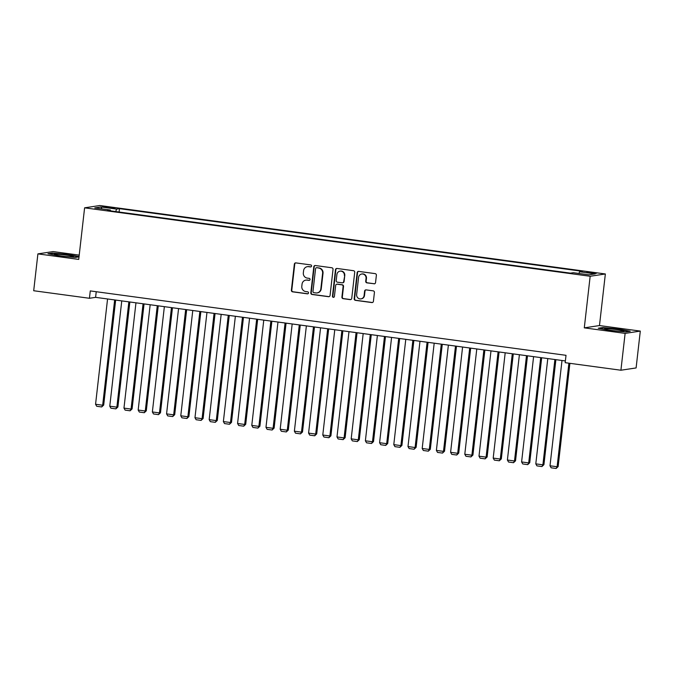 <?xml version="1.0" encoding="UTF-8"?>
<svg xmlns="http://www.w3.org/2000/svg" width="674" height="674" viewBox="0 0 674 674"><rect width="100%" height="100%" fill="white"/><g stroke="black" fill="none" stroke-linecap="round" stroke-linejoin="round"><path stroke-width="1.01" d="M311.582 266.053A1.019 0.986 -98.6 0 0 310.714 264.907L295.911 262.902A1.458 1.399 -98.6 0 0 294.353 264.157L291.379 290.199A1.458 1.399 -98.6 0 0 292.609 291.834L307.42 293.839A1.019 0.986 -98.6 0 0 308.515 292.963A1.019 0.986 -98.6 0 0 307.656 291.817L305.735 291.556A4.676 4.491 -98.6 0 1 301.8 286.324L302.053 284.15A4.676 4.491 -98.6 0 1 307.041 280.123L308.953 280.384A1.019 0.986 -98.6 0 0 310.048 279.508A1.019 0.986 -98.6 0 0 309.189 278.362L307.268 278.101A4.676 4.491 -98.6 0 1 303.334 272.869L303.586 270.695A4.676 4.491 -98.6 0 1 308.574 266.668L310.487 266.929A1.019 0.986 -98.6 0 0 311.582 266.053M592.96 272.591L586.919 272.245L590.34 272.987L596.38 273.324L592.96 272.591M373.994 283.83A1.458 1.399 -98.6 0 0 375.553 282.566L376.378 275.262A1.458 1.399 -98.6 0 0 375.157 273.627L358.703 271.403A1.458 1.399 -98.6 0 0 357.144 272.658L354.179 298.7A1.458 1.399 -98.6 0 0 355.409 300.334L371.854 302.567A1.458 1.399 -98.6 0 0 373.413 301.303L374.424 292.482A1.458 1.399 -98.6 0 0 373.194 290.848L366.151 289.887A1.458 1.399 -98.6 0 0 364.592 291.151L364.095 295.524A3.909 3.749 -98.6 0 1 360.952 298.885A3.909 3.749 -98.6 0 1 356.639 294.513L358.593 277.376A3.909 3.749 -98.6 0 1 361.736 274.015A3.909 3.749 -98.6 0 1 366.049 278.379L365.721 281.235A1.458 1.399 -98.6 0 0 366.951 282.878L374.399 283.762A1.458 1.399 -98.6 0 0 374.576 283.779M584.291 327.859L625.118 333.386L620.914 370.228L636.104 367.937L640.3 331.086L599.472 325.559L605.353 273.973L590.163 276.264L584.291 327.859L599.472 325.559M79.212 255.126L53.086 251.587L37.896 253.887L78.723 259.414L84.604 207.828L590.163 276.264M37.896 253.887L33.7 290.738L89.44 298.279L95.598 297.352L565.376 360.944M620.914 370.228L565.174 362.688L566.017 355.316L90.282 290.915L89.44 298.279M333.032 269.398A1.458 1.399 -98.6 0 0 331.802 267.755L315.356 265.531A1.458 1.399 -98.6 0 0 313.798 266.794L310.824 292.836A1.458 1.399 -98.6 0 0 312.054 294.471L328.508 296.695A1.458 1.399 -98.6 0 0 330.066 295.439L333.032 269.398M337.025 268.463L353.479 270.695A1.458 1.399 -98.6 0 1 354.709 272.33L351.735 298.371A1.458 1.399 -98.6 0 1 350.177 299.627L343.142 298.675A1.458 1.399 -98.6 0 1 341.912 297.04L343.117 286.475A1.458 1.399 -98.6 0 0 341.887 284.841L337.219 284.209A1.458 1.399 -98.6 0 0 335.66 285.473L334.405 296.467A1.019 0.986 -98.6 0 1 333.579 297.344A1.019 0.986 -98.6 0 1 332.451 296.198L335.467 269.726A1.458 1.399 -98.6 0 1 337.025 268.463M105.978 207.398L114.959 208.156L108.522 207.019L102.667 206.691L105.978 207.398M605.353 273.973L99.786 205.528L84.604 207.828M578.932 273.467L579.573 271.765L582.446 271.327L119.492 208.654L116.619 209.092L115.684 211.577M579.573 271.765L595.193 273.88L588.958 274.824L573.338 272.709L570.465 273.139L107.503 210.465L110.376 210.035L94.756 207.921L100.999 206.977L116.619 209.092M625.118 333.386L640.3 331.086M96.239 291.716L95.598 297.352M119.104 212.04L119.492 208.654M110.528 210.878L110.376 210.035M101.926 208.889L100.999 206.977M79.052 256.575L68.529 254.545L52.538 253.036L47.964 253.727L59.379 255.926L75.37 257.443L79.018 256.887M630.241 331.246L618.816 329.038L602.826 327.53L598.259 328.23L609.675 330.428L625.666 331.937L630.241 331.246M52.488 253.458L52.538 253.036M602.783 327.952L602.826 327.53M310.958 266.87A1.019 0.986 -98.6 0 1 310.899 266.87L308.978 266.609A4.676 4.491 -98.6 0 0 307.757 266.618L307.344 266.677M305.811 280.131L306.223 280.072A4.676 4.491 -98.6 0 1 307.445 280.064L309.366 280.325A1.019 0.986 -98.6 0 0 309.425 280.333M295.734 262.885A1.458 1.399 -98.6 0 0 294.757 264.098L291.791 290.14A1.458 1.399 -98.6 0 0 293.022 291.775L307.833 293.78A1.019 0.986 -98.6 0 0 307.892 293.788M315.179 265.522A1.458 1.399 -98.6 0 0 314.202 266.727L311.236 292.769A1.458 1.399 -98.6 0 0 312.466 294.403L328.912 296.636A1.458 1.399 -98.6 0 0 329.089 296.644M316.654 267.763A1.019 0.986 -98.6 0 0 315.567 268.648L312.963 291.505A1.019 0.986 -98.6 0 0 313.823 292.651L315.845 292.92A4.676 4.491 -98.6 0 0 320.832 288.902L322.61 273.273A4.676 4.491 -98.6 0 0 318.676 268.041L317.066 267.704A1.019 0.986 -98.6 0 0 316.797 267.704L316.384 267.763M317.066 292.912L317.479 292.853A4.676 4.491 -98.6 0 0 321.237 288.834L320.832 288.902M317.066 267.704L319.088 267.974A4.676 4.491 -98.6 0 1 323.023 273.214L321.237 288.834M336.832 284.217L337.244 284.15A1.458 1.399 -98.6 0 1 337.623 284.15L342.299 284.782A1.458 1.399 -98.6 0 1 343.529 286.416L342.325 296.981A1.458 1.399 -98.6 0 0 343.555 298.616L350.59 299.568A1.458 1.399 -98.6 0 0 350.766 299.576M336.857 268.454A1.458 1.399 -98.6 0 0 335.879 269.659L332.863 296.139A1.019 0.986 -98.6 0 0 333.782 297.293M344.363 275.523A3.909 3.749 -98.6 0 0 340.05 271.15A3.909 3.749 -98.6 0 0 336.907 274.512L336.216 280.553A1.458 1.399 -98.6 0 0 337.447 282.187L342.114 282.819A1.458 1.399 -98.6 0 0 343.673 281.563L344.776 275.455A3.909 3.749 -98.6 0 0 340.463 271.091L340.05 271.15M342.502 282.819L342.914 282.751A1.458 1.399 -98.6 0 0 344.085 281.496L343.673 281.563M344.776 275.455L344.085 281.496M361.736 274.015L362.149 273.956A3.909 3.749 -98.6 0 1 366.462 278.32L366.134 281.176A1.458 1.399 -98.6 0 0 367.364 282.81L374.399 283.762M360.952 298.885L361.357 298.818A3.909 3.749 -98.6 0 0 364.508 295.465L364.095 295.524M365.974 289.879A1.458 1.399 -98.6 0 0 365.005 291.084L364.508 295.465M358.526 271.386A1.458 1.399 -98.6 0 0 357.557 272.599L354.591 298.641A1.458 1.399 -98.6 0 0 355.821 300.275L372.267 302.5A1.458 1.399 -98.6 0 0 372.444 302.516M114.664 299.93L102.667 405.226L95.565 404.265L107.562 298.97M103.695 405.074L101.69 406.953L102.667 405.226L103.695 405.074L115.658 300.065M101.69 406.953L96.719 406.279L95.565 404.265M66.583 255.126A9.672 0.733 6.5 0 0 54.383 254.545A9.672 0.733 6.5 0 0 61.25 255.935A9.672 0.733 6.5 0 0 73.432 256.71A9.672 0.733 6.5 0 0 66.583 255.126M49.16 253.963L52.858 253.399L68.352 254.865L78.925 256.904M607.552 328.743A9.672 0.733 6.5 0 0 604.679 329.038A9.672 0.733 6.5 0 0 610.998 330.361A9.672 0.733 6.5 0 0 620.872 331.313A9.672 0.733 6.5 0 0 623.728 331.212A9.672 0.733 6.5 0 0 618.589 329.872A9.672 0.733 6.5 0 0 607.552 328.743M599.456 328.457L603.154 327.893L618.639 329.359L629.221 331.397M128.86 301.851L116.863 407.147L109.769 406.186L121.767 300.89M117.891 406.995L115.894 408.874L116.863 407.147L117.891 406.995L129.855 301.986M115.894 408.874L110.924 408.2L109.769 406.186M143.065 303.78L131.068 409.067L123.965 408.107L135.963 302.811M132.096 408.916L130.09 410.795L131.068 409.067L132.096 408.916L144.059 303.915M130.09 410.795L125.12 410.121L123.965 408.107M157.269 305.701L145.272 410.997L138.17 410.036L150.167 304.741M146.292 410.837L144.295 412.715L145.272 410.997L146.292 410.837L158.255 305.836M144.295 412.715L139.324 412.05L138.17 410.036M171.466 307.622L159.468 412.918L152.366 411.957L164.363 306.662M160.496 412.758L158.491 414.645L159.468 412.918L160.496 412.758L172.46 307.757M158.491 414.645L153.52 413.971L152.366 411.957M185.67 309.543L173.673 414.839L166.571 413.878L178.568 308.582M174.701 414.687L172.696 416.566L173.673 414.839L174.701 414.687L186.664 309.678M172.696 416.566L167.725 415.892L166.571 413.878M199.866 311.464L187.869 416.759L180.775 415.799L192.772 310.503M188.897 416.608L186.9 418.487L187.869 416.759L188.897 416.608L200.86 311.599M186.9 418.487L181.929 417.813L180.775 415.799M214.071 313.393L202.074 418.68L194.971 417.72L206.969 312.424M203.101 418.529L201.096 420.408L202.074 418.68L203.101 418.529L215.065 313.52M201.096 420.408L196.126 419.733L194.971 417.72M228.267 315.314L216.278 420.61L209.176 419.641L221.173 314.354M217.298 420.45L215.301 422.328L216.278 420.61L217.298 420.45L229.261 315.449M215.301 422.328L210.33 421.663L209.176 419.641M242.472 317.235L230.474 422.531L223.372 421.57L235.369 316.274M231.502 422.371L229.497 424.258L230.474 422.531L231.502 422.371L243.466 317.37M229.497 424.258L224.526 423.584L223.372 421.57M256.676 319.156L244.679 424.452L237.577 423.491L249.574 318.195M245.707 424.3L243.702 426.179L244.679 424.452L245.707 424.3L257.67 319.291M243.702 426.179L238.731 425.505L237.577 423.491M270.872 321.077L258.875 426.372L251.781 425.412L263.77 320.116M259.903 426.221L257.906 428.1L258.875 426.372L259.903 426.221L271.866 321.212M257.906 428.1L252.935 427.426L251.781 425.412M285.077 322.998L273.08 428.293L265.977 427.333L277.974 322.037M274.107 428.142L272.102 430.02L273.08 428.293L274.107 428.142L286.071 323.132M272.102 430.02L267.131 429.346L265.977 427.333M299.273 324.927L287.284 430.223L280.182 429.254L292.179 323.967M288.303 430.063L286.307 431.941L287.284 430.223L288.303 430.063L300.267 325.062M286.307 431.941L281.336 431.267L280.182 429.254M313.477 326.848L301.48 432.144L294.378 431.183L306.375 325.887M302.508 431.983L300.503 433.871L301.48 432.144L302.508 431.983L314.472 326.983M300.503 433.871L295.532 433.197L294.378 431.183M327.682 328.769L315.685 434.064L308.582 433.104L320.58 327.808M316.704 433.904L314.707 435.792L315.685 434.064L316.704 433.904L328.676 328.904M314.707 435.792L309.737 435.118L308.582 433.104M341.878 330.69L329.881 435.985L322.787 435.025L334.776 329.729M330.909 435.834L328.912 437.712L329.881 435.985L330.909 435.834L342.872 330.824M328.912 437.712L323.941 437.038L322.787 435.025M356.083 332.611L344.085 437.906L336.983 436.946L348.98 331.65M345.113 437.755L343.108 439.633L344.085 437.906L345.113 437.755L357.077 332.745M343.108 439.633L338.137 438.959L336.983 436.946M370.279 334.54L358.29 439.827L351.188 438.867L363.185 333.579M359.309 439.675L357.313 441.554L358.29 439.827L359.309 439.675L371.273 334.675M357.313 441.554L352.342 440.88L351.188 438.867M384.483 336.461L372.486 441.756L365.384 440.796L377.381 335.5M373.514 441.596L371.509 443.475L372.486 441.756L373.514 441.596L385.477 336.596M371.509 443.475L366.538 442.81L365.384 440.796M398.688 338.382L386.691 443.677L379.588 442.717L391.586 337.421M387.71 443.517L385.713 445.404L386.691 443.677L387.71 443.517L399.682 338.517M385.713 445.404L380.743 444.73L379.588 442.717M412.884 340.303L400.887 445.598L393.784 444.638L405.782 339.342M401.915 445.447L399.909 447.325L400.887 445.598L401.915 445.447L413.878 340.437M399.909 447.325L394.947 446.651L393.784 444.638M427.089 342.224L415.091 447.519L407.989 446.559L419.986 341.263M416.119 447.368L414.114 449.246L415.091 447.519L416.119 447.368L428.083 342.358M414.114 449.246L409.143 448.572L407.989 446.559M441.285 344.153L429.287 449.44L422.194 448.48L434.191 343.184M430.315 449.288L428.319 451.167L429.287 449.44L430.315 449.288L442.279 344.288M428.319 451.167L423.348 450.493L422.194 448.48M455.489 346.074L443.492 451.369L436.39 450.409L448.387 345.113M444.52 451.209L442.515 453.088L443.492 451.369L444.52 451.209L456.483 346.209M442.515 453.088L437.544 452.423L436.39 450.409M469.694 347.995L457.697 453.29L450.594 452.33L462.591 347.034M458.716 453.13L456.719 455.017L457.697 453.29L458.716 453.13L470.679 348.129M456.719 455.017L451.749 454.343L450.594 452.33M483.89 349.916L471.893 455.211L464.79 454.251L476.788 348.955M472.921 455.06L470.915 456.938L471.893 455.211L472.921 455.06L484.884 350.05M470.915 456.938L465.953 456.264L464.79 454.251M498.094 351.836L486.097 457.132L478.995 456.172L490.992 350.876M487.125 456.98L485.12 458.859L486.097 457.132L487.125 456.98L499.089 351.971M485.12 458.859L480.149 458.185L478.995 456.172M512.291 353.766L500.293 459.053L493.2 458.093L505.197 352.797M501.321 458.901L499.324 460.78L500.293 459.053L501.321 458.901L513.285 353.892M499.324 460.78L494.354 460.106L493.2 458.093M526.495 355.687L514.498 460.982L507.396 460.013L519.393 354.726M515.526 460.822L513.521 462.701L514.498 460.982L515.526 460.822L527.489 355.821M513.521 462.701L508.55 462.027L507.396 460.013M540.7 357.608L528.702 462.903L521.6 461.943L533.597 356.647M529.722 462.743L527.725 464.63L528.702 462.903L529.722 462.743L541.685 357.742M527.725 464.63L522.754 463.956L521.6 461.943M554.896 359.528L542.899 464.824L535.796 463.864L547.794 358.568M543.926 464.672L541.921 466.551L542.899 464.824L543.926 464.672L555.89 359.663M541.921 466.551L536.951 465.877L535.796 463.864M568.898 363.193L557.103 466.745L550.001 465.785L561.998 360.489M558.131 466.593L556.126 468.472L557.103 466.745L558.131 466.593L569.892 363.328M556.126 468.472L551.155 467.798L550.001 465.785M108.438 207.735L108.522 207.019M111.572 208.106L111.648 207.44"/></g></svg>
